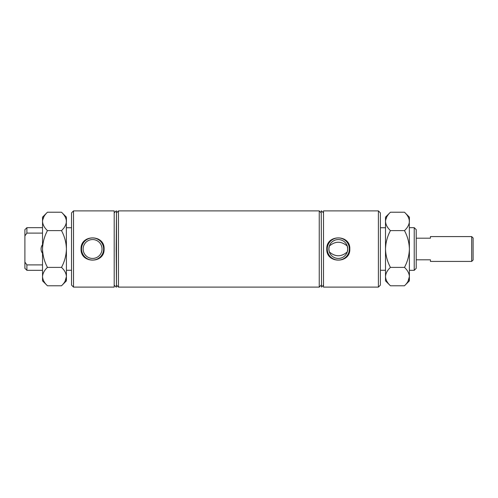 <?xml version="1.0" encoding="UTF-8"?>
<svg xmlns="http://www.w3.org/2000/svg" width="498" height="498" viewBox="0 0 498 498"><rect width="100%" height="100%" fill="white"/><g stroke="black" fill="none" stroke-linecap="round" stroke-linejoin="round"><path stroke-width="0.75" d="M102.028 249A9.443 9.443 0 0 0 92.584 239.557A9.443 9.443 0 0 0 83.141 249A9.443 9.443 0 0 0 92.584 258.443A9.443 9.443 0 0 0 102.028 249M81.068 249C80.383 234.191 104.798 234.209 104.101 249C104.785 263.809 80.377 263.797 81.068 249M103.64 249A11.056 11.056 0 0 0 92.584 237.944A11.056 11.056 0 0 0 81.529 249A11.056 11.056 0 0 0 92.584 260.056A11.056 11.056 0 0 0 103.64 249M326.781 249C326.097 234.191 350.511 234.209 349.814 249C350.499 263.809 326.09 263.797 326.781 249M349.353 249A11.056 11.056 0 0 0 338.298 237.944A11.056 11.056 0 0 0 327.248 249A11.056 11.056 0 0 0 338.298 260.056A11.056 11.056 0 0 0 349.353 249M347.28 246.087A9.443 9.443 0 0 0 329.321 246.087L328.854 249L329.321 251.913C335.303 257.024 341.292 257.024 347.28 251.913L347.741 249A9.443 9.443 0 0 0 338.298 239.557A9.443 9.443 0 0 0 328.854 249A9.443 9.443 0 0 0 338.298 258.443A9.443 9.443 0 0 0 347.741 249L347.28 246.087C341.292 240.976 335.303 240.976 329.321 246.087M42.529 244.686A7.14 7.14 0 0 0 42.529 253.314M73.53 287.109L71.538 285.117L71.538 212.883L73.53 210.891L73.53 287.109L114.198 287.109L114.198 210.891L73.53 210.891M378.399 210.891L380.391 212.883L380.391 285.117L378.399 287.109L378.399 210.891L323.513 210.891L323.513 287.109L378.399 287.109M414.23 227.673L416.222 229.659L416.222 268.341L414.23 270.327L414.23 227.673L409.393 227.673M116.19 249L116.476 287.109L116.476 210.891L116.19 249M118.462 249L118.462 287.109L319.243 287.109L319.243 210.891L118.462 210.891L118.462 249M321.521 287.109L321.235 210.891L321.521 287.109L323.513 285.117M42.529 264.899L26.892 264.899L26.892 270.327L24.9 268.341L24.9 229.659L26.892 227.673L26.892 233.101L24.9 235.896L26.892 233.101L42.529 233.101M26.892 264.899L24.9 262.104M329.321 251.913A9.443 9.443 0 0 0 347.28 251.913M473.1 237.994L473.1 260.006L471.681 261.425L471.681 236.575L473.1 237.994M471.681 261.425L430.44 261.425L430.44 259.807L416.222 259.807M416.222 238.193L430.44 238.193L430.44 236.575L471.681 236.575M408.024 281.314L409.393 276.583C409.207 279.814 407.563 282.876 404.469 285.777L390.432 285.777C387.357 282.914 385.713 279.851 385.508 276.583L385.608 277.853M386.884 216.686L385.608 220.147M404.469 212.223C407.551 215.086 409.194 218.149 409.393 221.417L409.393 217.147L404.469 212.223L390.432 212.223C387.338 215.124 385.695 218.186 385.508 221.417L385.508 217.147L390.432 212.223M409.393 221.417C409.207 224.648 407.563 227.711 404.469 230.611C407.557 236.369 409.2 242.495 409.393 249L409.294 220.147M390.432 230.611C387.357 227.748 385.713 224.685 385.508 221.417L385.508 249C385.707 242.495 387.351 236.369 390.432 230.611L404.469 230.611M390.432 267.389C387.351 261.631 385.707 255.499 385.508 249L385.508 276.583C385.695 273.352 387.338 270.29 390.432 267.389L404.469 267.389C407.551 270.252 409.194 273.315 409.393 276.583L409.393 249C409.194 255.499 407.551 261.631 404.469 267.389M404.469 285.777L409.393 280.853L409.393 276.583M390.432 285.777L385.508 280.853L385.508 276.583M65.045 281.314L66.421 276.583C66.234 279.814 64.591 282.876 61.491 285.777L47.459 285.777C44.378 282.914 42.735 279.851 42.529 276.583L42.635 277.853M43.905 216.686L42.635 220.147M61.491 212.223C64.572 215.086 66.215 218.149 66.421 221.417L66.421 217.147L61.491 212.223L47.459 212.223C44.366 215.124 42.722 218.186 42.529 221.417L42.529 217.147L47.459 212.223M66.421 221.417C66.234 224.648 64.591 227.711 61.491 230.611C64.578 236.369 66.222 242.495 66.421 249L66.321 220.147M47.459 230.611C44.378 227.748 42.735 224.685 42.529 221.417L42.529 249C42.728 242.495 44.372 236.369 47.459 230.611L61.491 230.611M47.459 267.389C44.372 261.631 42.735 255.499 42.529 249L42.529 276.583C42.722 273.352 44.366 270.29 47.459 267.389L61.491 267.389C64.572 270.252 66.215 273.315 66.421 276.583L66.421 249C66.222 255.499 64.578 261.631 61.491 267.389M61.491 285.777L66.421 280.853L66.421 276.583M47.459 285.777L42.529 280.853L42.529 276.583M114.198 285.117L116.19 287.109M66.421 270.258L71.538 270.258M116.476 285.117L118.462 287.109M321.235 285.117L319.243 287.109M380.391 270.258L385.508 270.258M409.393 270.327L414.23 270.327M26.892 227.673L42.529 227.673M26.892 270.327L42.529 270.327M380.391 227.742L385.508 227.742M323.513 212.883L321.521 210.891M321.235 212.883L319.243 210.891M116.476 212.883L118.462 210.891M66.421 227.742L71.538 227.742M114.198 212.883L116.19 210.891"/></g></svg>

